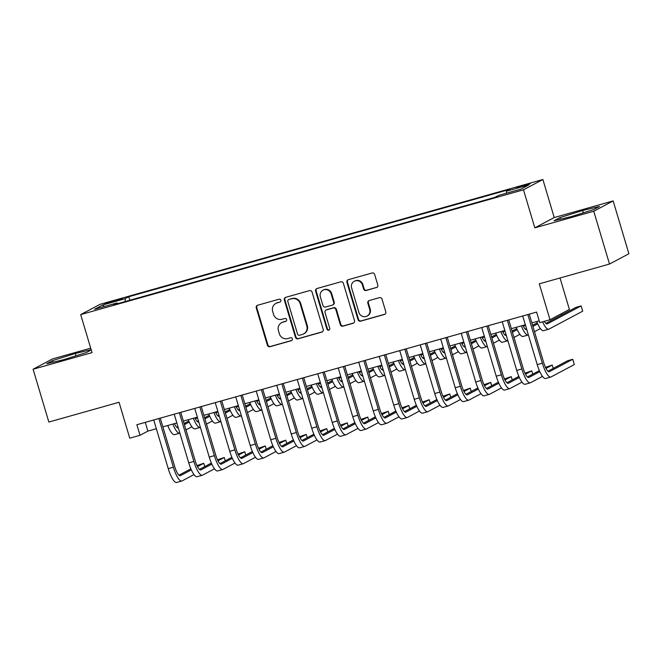 <?xml version="1.0" encoding="UTF-8"?>
<svg xmlns="http://www.w3.org/2000/svg" width="662" height="662" viewBox="0 0 662 662"><rect width="100%" height="100%" fill="white"/><g stroke="black" fill="none" stroke-linecap="round" stroke-linejoin="round"><path stroke-width="0.99" d="M280.862 300.267A1.514 1.465 -118 0 0 279.025 299.216L257.642 305.24A2.168 2.085 -118 0 0 256.252 307.88L267.374 345.2A2.168 2.085 -118 0 0 270.005 346.706L291.388 340.682A1.514 1.465 -118 0 0 292.364 338.836A1.514 1.465 -118 0 0 290.519 337.777L287.755 338.563A6.934 6.678 -118 0 1 279.339 333.739L278.412 330.628A6.934 6.678 -118 0 1 282.873 322.179L285.636 321.401A1.514 1.465 -118 0 0 286.613 319.547A1.514 1.465 -118 0 0 284.776 318.496L282.004 319.274A6.934 6.678 -118 0 1 273.588 314.458L272.661 311.347A6.934 6.678 -118 0 1 277.121 302.898L279.885 302.112A1.514 1.465 -118 0 0 280.862 300.267M525.173 184.839L516.724 187.743L521.822 186.618L530.27 183.713L525.173 184.839M376.397 287.622A2.168 2.085 -118 0 0 377.787 284.974L374.667 274.507A2.168 2.085 -118 0 0 372.036 273.001L348.295 279.695A2.168 2.085 -118 0 0 346.896 282.335L358.026 319.655A2.168 2.085 -118 0 0 360.658 321.161L384.399 314.467A2.168 2.085 -118 0 0 385.789 311.827L382.024 299.183A2.168 2.085 -118 0 0 379.392 297.677L369.231 300.54A2.168 2.085 -118 0 0 367.832 303.179L369.702 309.452A5.793 5.586 -118 0 1 367.046 316.088A5.793 5.586 -118 0 1 358.936 312.489L351.613 287.912A5.793 5.586 -118 0 1 354.278 281.276A5.793 5.586 -118 0 1 362.379 284.883L363.603 288.98A2.168 2.085 -118 0 0 366.235 290.486L376.918 287.341A2.168 2.085 -118 0 0 377.042 287.3M90.702 348.171L52.497 358.936L33.1 369.239L48.847 422.05L119.052 402.264L129.76 438.178L140.013 435.29L136.86 424.731L536.601 312.075L539.745 322.634L549.998 319.746L569.394 309.444L560.019 277.99M593.756 211.236L613.153 200.934L554.218 217.541L534.822 227.844L593.756 211.236L609.503 264.047L539.29 283.832L549.998 319.746M534.822 227.844L523.485 189.82L80.698 314.607L100.103 304.305L542.881 179.518L523.485 189.82M33.1 369.239L92.035 352.631L80.698 314.607M312.083 292.141A2.168 2.085 -118 0 0 309.46 290.635L285.711 297.329A2.168 2.085 -118 0 0 284.321 299.969L295.442 337.289A2.168 2.085 -118 0 0 298.074 338.795L321.823 332.109A2.168 2.085 -118 0 0 323.213 329.469L312.083 292.141M316.999 288.508L340.748 281.822A2.168 2.085 -118 0 1 343.379 283.328L354.501 320.648A2.168 2.085 -118 0 1 353.111 323.288L342.949 326.151A2.168 2.085 -118 0 1 340.318 324.645L335.808 309.51A2.168 2.085 -118 0 0 333.176 308.004L326.432 309.899A2.168 2.085 -118 0 0 325.042 312.547L329.734 328.302A1.514 1.465 -118 0 1 329.039 330.04A1.514 1.465 -118 0 1 326.92 329.097L315.608 291.148A2.168 2.085 -118 0 1 316.999 288.508M613.153 200.934L628.9 253.745L609.503 264.047M109.627 302.766L122.321 298.678L112.879 301.045L104.695 303.858L109.627 302.766M506.504 193.18L506.422 191.219L510.088 189.274L128.8 296.725L125.135 298.678L125.259 301.541M506.422 191.219L528.971 184.864L521.002 189.1L498.453 195.456L494.779 197.4L113.492 304.859L117.166 302.906L94.616 309.262L102.585 305.033L125.135 298.678M554.218 217.541L542.881 179.518M140.013 435.29L147.874 431.111L156.348 428.728M162.869 426.882L176.845 422.944M183.366 421.106L197.342 417.168M203.871 415.331L217.839 411.392M224.368 409.555L238.345 405.616M244.866 403.779L258.842 399.84M265.363 398.003L279.339 394.064M285.868 392.227L299.836 388.288M306.365 386.442L320.342 382.504M326.863 380.667L340.839 376.728M347.36 374.891L361.336 370.952M367.865 369.115L381.833 365.176M388.362 363.339L402.339 359.4M408.859 357.563L422.836 353.624M429.365 351.787L443.333 347.848M449.862 346.003L463.83 342.064M470.359 340.227L484.336 336.288M490.856 334.451L504.833 330.512M511.362 328.675L525.33 324.736M531.859 322.899L539.207 320.83M145.268 422.356L147.874 431.111M129.851 300.25L128.8 296.725M117.654 303.684L117.166 302.906M104.356 306.514L102.585 305.033M91.157 349.693L75.294 353.475L52.588 360.6L46.745 363.703L63.61 359.681L86.308 352.556L91.232 349.941M599.507 206.47L582.651 210.491L559.944 217.616L554.102 220.719L570.967 216.697L593.665 209.573L599.507 206.47M53.068 362.197L52.588 360.6M75.981 355.8L75.294 353.475M560.424 219.213L559.944 217.616M583.338 212.816L582.651 210.491M279.885 302.112L277.643 302.617A6.934 6.678 -118 0 0 276.368 303.13L275.847 303.411M281.598 322.692L282.12 322.411A6.934 6.678 -118 0 1 283.394 321.897L286.158 321.12A1.514 1.465 -118 0 0 286.166 321.12L285.636 321.401M257.518 305.281A2.168 2.085 -118 0 0 256.773 307.598L267.903 344.927A2.168 2.085 -118 0 0 270.535 346.433L291.909 340.409A1.514 1.465 -118 0 0 291.909 340.4L291.388 340.682M285.587 297.37A2.168 2.085 -118 0 0 284.842 299.687L295.972 337.016A2.168 2.085 -118 0 0 298.603 338.522L322.344 331.827A2.168 2.085 -118 0 0 322.468 331.786M288.789 299.605A1.514 1.465 -118 0 0 287.813 301.458L297.586 334.219A1.514 1.465 -118 0 0 299.423 335.27L302.344 334.451A6.934 6.678 -118 0 0 306.804 326.002L300.126 303.601A6.934 6.678 -118 0 0 291.71 298.785L289.319 299.332A1.514 1.465 -118 0 0 289.037 299.439L288.516 299.721M303.618 333.938L304.139 333.656A6.934 6.678 -118 0 0 307.325 325.721L306.804 326.002M289.319 299.332L292.232 298.504A6.934 6.678 -118 0 1 300.647 303.328L307.325 325.721M326.035 310.064L326.556 309.783A2.168 2.085 -118 0 1 326.962 309.626L333.698 307.722A2.168 2.085 -118 0 1 336.329 309.228L340.839 324.363A2.168 2.085 -118 0 0 343.47 325.87L353.632 323.006A2.168 2.085 -118 0 0 353.756 322.973M316.875 288.549A2.168 2.085 -118 0 0 316.13 290.875L327.442 328.815A1.514 1.465 -118 0 0 329.287 329.875M331.124 293.804A5.793 5.586 -118 0 0 323.023 290.196A5.793 5.586 -118 0 0 320.358 296.833L322.94 305.496A2.168 2.085 -118 0 0 325.572 307.002L332.307 305.099A2.168 2.085 -118 0 0 333.706 302.46L331.124 293.804L331.645 293.523A5.793 5.586 -118 0 0 323.544 289.923L323.023 290.196M332.705 304.942L333.234 304.661A2.168 2.085 -118 0 0 334.227 302.178L333.706 302.46M331.645 293.523L334.227 302.178M354.278 281.276L354.799 281.002A5.793 5.586 -118 0 1 362.908 284.602L364.125 288.698A2.168 2.085 -118 0 0 366.756 290.204L376.918 287.341M367.046 316.088L367.567 315.807A5.793 5.586 -118 0 0 370.232 309.171L369.702 309.452M369.106 300.581A2.168 2.085 -118 0 0 368.362 302.898L370.232 309.171M348.162 279.728A2.168 2.085 -118 0 0 347.426 282.053L358.547 319.374A2.168 2.085 -118 0 0 361.179 320.88L384.92 314.193A2.168 2.085 -118 0 0 385.044 314.152M174.429 423.63A11.039 2.905 74.3 0 0 178.186 427.909A11.039 2.905 74.3 0 0 178.31 427.859L178.02 427.933M184.417 424.615L189.233 422.058M195.389 418.789L197.491 417.672M176.845 427.362L177.979 426.758M184.086 423.514L188.769 421.024M191.897 426.758L185.989 429.895M179.882 433.138A16.558 4.361 -105.7 0 1 179.683 433.221A16.558 4.361 -105.7 0 1 172.873 424.069M179.683 433.221L174.553 434.661A16.558 4.361 -105.7 0 1 167.743 425.509M194.007 474.58L182.025 480.943A16.558 4.361 -105.7 0 1 181.793 481.034L176.663 482.482A16.558 4.361 -105.7 0 1 168.239 468.63L153.733 419.973M181.793 481.034A16.558 4.361 -105.7 0 1 173.37 467.19L158.855 418.525M160.262 418.136L174.677 466.495A11.039 2.905 74.3 0 0 180.296 475.721A11.039 2.905 74.3 0 0 180.445 475.664L191.343 469.879M197.499 466.602L203.755 463.284L197.003 465.593M178.955 475.175L190.879 468.845M204.74 466.594L203.755 463.284M194.926 417.854A11.039 2.905 74.3 0 0 198.683 422.133A11.039 2.905 74.3 0 0 198.807 422.083L198.517 422.157M204.914 418.839L209.73 416.282M215.886 413.005L217.988 411.896M197.342 421.586L198.476 420.982M204.583 417.739L209.275 415.248M212.394 420.982L206.486 424.119M200.379 427.362A16.558 4.361 -105.7 0 1 200.181 427.445A16.558 4.361 -105.7 0 1 193.37 418.293M200.181 427.445L195.058 428.885A16.558 4.361 -105.7 0 1 188.248 419.733M215.423 412.07A11.039 2.905 74.3 0 0 219.18 416.348A11.039 2.905 74.3 0 0 219.304 416.307L219.014 416.381M225.411 413.063L230.227 410.506M236.392 407.229L238.494 406.112M217.839 415.802L218.981 415.206M225.088 411.963L229.772 409.472M232.892 415.206L226.992 418.343M220.885 421.586A16.558 4.361 -105.7 0 1 220.678 421.661A16.558 4.361 -105.7 0 1 213.867 412.509M220.678 421.661L215.555 423.109A16.558 4.361 -105.7 0 1 208.745 413.957M235.929 406.294A11.039 2.905 74.3 0 0 239.685 410.572A11.039 2.905 74.3 0 0 239.81 410.531L239.52 410.606M245.916 407.287L250.724 404.73M256.889 401.453L258.991 400.336M238.345 410.026L239.478 409.422M245.585 406.178L250.269 403.696M253.397 409.43L247.489 412.567M241.382 415.81A16.558 4.361 -105.7 0 1 241.175 415.885A16.558 4.361 -105.7 0 1 234.373 406.733M241.175 415.885L236.053 417.333A16.558 4.361 -105.7 0 1 229.242 408.181M256.426 400.518A11.039 2.905 74.3 0 0 260.183 404.796A11.039 2.905 74.3 0 0 260.307 404.755M266.414 401.511L271.23 398.946M277.386 395.677L279.488 394.56M258.842 404.25L259.976 403.646M266.083 400.402L270.775 397.912M273.894 403.655L267.986 406.791M261.879 410.035A16.558 4.361 -105.7 0 1 261.68 410.109A16.558 4.361 -105.7 0 1 254.87 400.957M261.68 410.109L256.55 411.557A16.558 4.361 -105.7 0 1 249.74 402.405M214.505 468.804L202.522 475.167A16.558 4.361 -105.7 0 1 202.291 475.258L197.16 476.706A16.558 4.361 -105.7 0 1 188.744 462.854L174.23 414.197M202.291 475.258A16.558 4.361 -105.7 0 1 193.867 461.414L179.361 412.749M180.759 412.352L195.174 460.719A11.039 2.905 74.3 0 0 200.793 469.946A11.039 2.905 74.3 0 0 200.95 469.888L211.84 464.103M217.997 460.826L224.252 457.508L217.5 459.817M199.452 469.399L211.385 463.069M225.237 460.818L224.252 457.508M235.002 463.028L223.02 469.391A16.558 4.361 -105.7 0 1 222.788 469.482L217.666 470.93A16.558 4.361 -105.7 0 1 209.242 457.078L194.736 408.421M222.788 469.482A16.558 4.361 -105.7 0 1 214.364 455.638L199.858 406.973M201.256 406.576L215.68 454.943A11.039 2.905 74.3 0 0 221.29 464.17A11.039 2.905 74.3 0 0 221.447 464.112L232.337 458.319M238.502 455.051L244.75 451.732L237.997 454.041M219.95 463.623L231.882 457.285M245.734 455.042L244.75 451.732M255.499 457.252L243.517 463.615A16.558 4.361 -105.7 0 1 243.285 463.706L238.163 465.154A16.558 4.361 -105.7 0 1 229.739 451.302L215.233 402.637M243.285 463.706A16.558 4.361 -105.7 0 1 234.861 449.862L220.355 401.197M221.762 400.8L236.177 449.159A11.039 2.905 74.3 0 0 241.787 458.394A11.039 2.905 74.3 0 0 241.944 458.336L252.834 452.543M258.999 449.275L265.247 445.948L258.494 448.265M240.447 457.847L252.379 451.509M266.24 449.258L265.247 445.948M276.004 451.467L264.022 457.839A16.558 4.361 -105.7 0 1 263.79 457.93L258.66 459.37A16.558 4.361 -105.7 0 1 250.236 445.526L235.73 396.861M263.79 457.93A16.558 4.361 -105.7 0 1 255.367 444.078L240.86 395.421M242.259 395.024L256.674 443.383A11.039 2.905 74.3 0 0 262.293 452.618A11.039 2.905 74.3 0 0 262.442 452.551L273.34 446.767M279.496 443.499L285.752 440.172L279 442.481M260.952 452.072L272.876 445.733M286.737 443.482L285.752 440.172M276.923 394.742A11.039 2.905 74.3 0 0 280.68 399.02A11.039 2.905 74.3 0 0 280.804 398.971L280.514 399.045M286.911 395.727L291.727 393.17M297.883 389.901L299.985 388.784M279.339 398.474L280.473 397.87M286.58 394.626L291.272 392.136M294.391 397.879L288.483 401.015M282.376 404.259A16.558 4.361 -105.7 0 1 282.178 404.333A16.558 4.361 -105.7 0 1 275.367 395.181M282.178 404.333L277.055 405.781A16.558 4.361 -105.7 0 1 270.245 396.629M296.502 445.692L284.519 452.055A16.558 4.361 -105.7 0 1 284.288 452.154L279.165 453.594A16.558 4.361 -105.7 0 1 270.741 439.75L256.227 391.085M284.288 452.154A16.558 4.361 -105.7 0 1 275.864 438.302L261.358 389.645M262.756 389.248L277.171 437.607A11.039 2.905 74.3 0 0 282.79 446.842A11.039 2.905 74.3 0 0 282.947 446.776L293.837 440.991M299.994 437.723L306.249 434.396L299.497 436.705M281.449 446.296L293.382 439.957M307.234 437.706L306.249 434.396M297.42 388.966A11.039 2.905 74.3 0 0 301.177 393.245A11.039 2.905 74.3 0 0 301.301 393.195L301.011 393.269M307.408 389.951L312.224 387.394M318.389 384.125L320.491 383.008M299.836 392.698L300.978 392.094M307.085 388.851L311.769 386.36M314.889 392.094L308.988 395.239M302.882 398.474A16.558 4.361 -105.7 0 1 302.675 398.557A16.558 4.361 -105.7 0 1 295.864 389.405M302.675 398.557L297.552 399.997A16.558 4.361 -105.7 0 1 290.742 390.845M316.999 439.916L305.017 446.279A16.558 4.361 -105.7 0 1 304.785 446.378L299.663 447.818A16.558 4.361 -105.7 0 1 291.239 433.974L276.733 385.309M304.785 446.378A16.558 4.361 -105.7 0 1 296.361 432.526L281.855 383.861M283.253 383.472L297.677 431.831A11.039 2.905 74.3 0 0 303.287 441.066A11.039 2.905 74.3 0 0 303.444 441L314.334 435.215M320.499 431.938L326.747 428.62L319.994 430.929M301.946 440.52L313.879 434.181M327.731 431.93L326.747 428.62M317.925 383.19A11.039 2.905 74.3 0 0 321.682 387.469A11.039 2.905 74.3 0 0 321.806 387.419M327.913 384.175L332.729 381.618M338.886 378.35L340.988 377.232M320.342 386.922L321.475 386.318M327.582 383.075L332.266 380.584M335.394 386.318L329.486 389.455M323.379 392.698A16.558 4.361 -105.7 0 1 323.18 392.781A16.558 4.361 -105.7 0 1 316.37 383.629M323.18 392.781L318.05 394.221A16.558 4.361 -105.7 0 1 311.239 385.069M337.496 434.14L325.514 440.503A16.558 4.361 -105.7 0 1 325.282 440.594L320.16 442.042A16.558 4.361 -105.7 0 1 311.736 428.19L297.23 379.533M325.282 440.594A16.558 4.361 -105.7 0 1 316.858 426.75L302.352 378.085M303.759 377.696L318.174 426.055A11.039 2.905 74.3 0 0 323.784 435.282A11.039 2.905 74.3 0 0 323.941 435.224L334.831 429.439M340.996 426.163L347.244 422.844L340.491 425.153M322.444 434.735L334.376 428.405M348.237 426.154L347.244 422.844M338.423 377.414A11.039 2.905 74.3 0 0 342.18 381.693A11.039 2.905 74.3 0 0 342.304 381.643L342.014 381.717M348.411 378.399L353.227 375.842M359.383 372.565L361.485 371.456M340.839 381.147L341.973 380.542M348.08 377.299L352.772 374.808M355.891 380.542L349.983 383.679M343.876 386.922A16.558 4.361 -105.7 0 1 343.677 387.005A16.558 4.361 -105.7 0 1 336.867 377.853M343.677 387.005L338.547 388.445A16.558 4.361 -105.7 0 1 331.745 379.293M358.001 428.364L346.019 434.727A16.558 4.361 -105.7 0 1 345.787 434.818L340.657 436.266A16.558 4.361 -105.7 0 1 332.233 422.414L317.727 373.757M345.787 434.818A16.558 4.361 -105.7 0 1 337.363 420.974L322.857 372.309M324.256 371.912L338.671 420.279A11.039 2.905 74.3 0 0 344.29 429.506A11.039 2.905 74.3 0 0 344.439 429.448L355.337 423.663M361.493 420.387L367.749 417.068L360.997 419.377M342.949 428.959L354.873 422.629M368.734 420.378L367.749 417.068M358.92 371.63A11.039 2.905 74.3 0 0 362.677 375.908A11.039 2.905 74.3 0 0 362.801 375.867L362.511 375.942M368.908 372.623L373.724 370.066M379.889 366.789L381.982 365.672M361.336 375.362L362.47 374.766M368.577 371.523L373.269 369.032M376.388 374.766L370.48 377.903M364.373 381.147A16.558 4.361 -105.7 0 1 364.174 381.221A16.558 4.361 -105.7 0 1 357.364 372.069M364.174 381.221L359.052 382.669A16.558 4.361 -105.7 0 1 352.242 373.517M378.498 422.588L366.516 428.951A16.558 4.361 -105.7 0 1 366.285 429.042L361.162 430.49A16.558 4.361 -105.7 0 1 352.738 416.638L338.232 367.981M366.285 429.042A16.558 4.361 -105.7 0 1 357.861 415.198L343.355 366.533M344.753 366.136L359.168 414.503A11.039 2.905 74.3 0 0 364.787 423.73A11.039 2.905 74.3 0 0 364.944 423.672L375.834 417.879M381.991 414.611L388.246 411.292L381.494 413.601M363.446 423.183L375.379 416.845M389.231 414.602L388.246 411.292M379.417 365.854A11.039 2.905 74.3 0 0 383.174 370.132A11.039 2.905 74.3 0 0 383.298 370.091L383.017 370.166M389.405 366.847L394.221 364.29M400.386 361.013L402.488 359.896M381.833 369.586L382.975 368.982M389.082 365.738L393.766 363.256M396.886 368.991L390.985 372.127M384.879 375.371A16.558 4.361 -105.7 0 1 384.672 375.445A16.558 4.361 -105.7 0 1 377.861 366.293M384.672 375.445L379.549 376.893A16.558 4.361 -105.7 0 1 372.739 367.741M398.996 416.812L387.013 423.175A16.558 4.361 -105.7 0 1 386.782 423.266L381.66 424.714A16.558 4.361 -105.7 0 1 373.236 410.862L358.73 362.197M386.782 423.266A16.558 4.361 -105.7 0 1 378.358 409.422L363.852 360.757M365.25 360.36L379.674 408.719A11.039 2.905 74.3 0 0 385.284 417.954A11.039 2.905 74.3 0 0 385.441 417.887L396.331 412.103M402.496 408.835L408.744 405.508L401.991 407.825M383.943 417.408L395.876 411.069M409.737 408.818L408.744 405.508M399.922 360.078A11.039 2.905 74.3 0 0 403.679 364.357A11.039 2.905 74.3 0 0 403.803 364.315M409.91 361.071L414.726 358.506M420.883 355.237L422.985 354.12M402.339 363.81L403.472 363.206M409.579 359.963L414.263 357.472M417.391 363.215L411.483 366.351M405.376 369.595A16.558 4.361 -105.7 0 1 405.177 369.669A16.558 4.361 -105.7 0 1 398.367 360.517M405.177 369.669L400.047 371.117A16.558 4.361 -105.7 0 1 393.236 361.965M419.493 411.028L407.511 417.399A16.558 4.361 -105.7 0 1 407.279 417.49L402.157 418.93A16.558 4.361 -105.7 0 1 393.733 405.086L379.227 356.421M407.279 417.49A16.558 4.361 -105.7 0 1 398.855 403.638L384.349 354.981M385.756 354.584L400.171 402.943A11.039 2.905 74.3 0 0 405.789 412.178A11.039 2.905 74.3 0 0 405.938 412.112L416.828 406.327M422.993 403.059L429.249 399.732L422.488 402.041M404.441 411.632L416.373 405.293M430.234 403.042L429.249 399.732M420.42 354.302A11.039 2.905 74.3 0 0 424.177 358.581A11.039 2.905 74.3 0 0 424.301 358.531L424.011 358.605M430.408 355.287L435.224 352.73M441.38 349.462L443.482 348.344M422.836 358.034L423.97 357.43M430.077 354.187L434.768 351.696M437.888 357.439L431.98 360.575M425.873 363.819A16.558 4.361 -105.7 0 1 425.674 363.893A16.558 4.361 -105.7 0 1 418.864 354.741M425.674 363.893L420.552 365.341A16.558 4.361 -105.7 0 1 413.742 356.189M439.998 405.252L428.016 411.615A16.558 4.361 -105.7 0 1 427.784 411.714L422.654 413.154A16.558 4.361 -105.7 0 1 414.23 399.31L399.724 350.645M427.784 411.714A16.558 4.361 -105.7 0 1 419.36 397.862L404.854 349.205M406.253 348.808L420.668 397.167A11.039 2.905 74.3 0 0 426.287 406.402A11.039 2.905 74.3 0 0 426.436 406.336L437.334 400.551M443.49 397.283L449.746 393.956L442.994 396.265M424.946 405.856L436.87 399.517M450.731 397.266L449.746 393.956M440.917 348.526A11.039 2.905 74.3 0 0 444.674 352.805A11.039 2.905 74.3 0 0 444.798 352.755L444.508 352.829M450.905 349.511L455.721 346.954M461.886 343.686L463.979 342.568M443.333 352.258L444.467 351.654M450.574 348.411L455.266 345.92M458.385 351.654L452.477 354.799M446.37 358.034A16.558 4.361 -105.7 0 1 446.171 358.117A16.558 4.361 -105.7 0 1 439.361 348.965M446.171 358.117L441.049 359.557A16.558 4.361 -105.7 0 1 434.239 350.405M461.414 342.75A11.039 2.905 74.3 0 0 465.171 347.029A11.039 2.905 74.3 0 0 465.295 346.979L465.014 347.053M471.402 343.735L476.218 341.178M482.383 337.91L484.485 336.793M463.83 346.483L464.972 345.878M471.079 342.635L475.763 340.144M478.883 345.878L472.982 349.015M466.876 352.258A16.558 4.361 -105.7 0 1 466.669 352.341A16.558 4.361 -105.7 0 1 459.858 343.189M466.669 352.341L461.546 353.781A16.558 4.361 -105.7 0 1 454.736 344.629M481.919 336.975A11.039 2.905 74.3 0 0 485.676 341.253A11.039 2.905 74.3 0 0 485.8 341.203M491.907 337.959L496.723 335.402M502.88 332.125L504.982 331.017M484.336 340.707L485.469 340.103M491.576 336.859L496.26 334.368M499.388 340.103L493.48 343.239M487.373 346.483A16.558 4.361 -105.7 0 1 487.174 346.565A16.558 4.361 -105.7 0 1 480.364 337.413M487.174 346.565L482.044 348.005A16.558 4.361 -105.7 0 1 475.233 338.853M502.417 331.19A11.039 2.905 74.3 0 0 506.173 335.469A11.039 2.905 74.3 0 0 506.298 335.427L506.008 335.502M512.405 332.183L517.221 329.626M523.377 326.349L525.479 325.232M504.833 334.922L505.967 334.327M512.074 331.083L516.765 328.592M519.885 334.327L513.977 337.463M507.87 340.707A16.558 4.361 -105.7 0 1 507.671 340.781A16.558 4.361 -105.7 0 1 500.861 331.629M507.671 340.781L502.549 342.229A16.558 4.361 -105.7 0 1 495.739 333.077M522.914 325.414A11.039 2.905 74.3 0 0 526.671 329.693A11.039 2.905 74.3 0 0 526.795 329.651L526.505 329.726M532.902 326.407L537.718 323.85M525.33 329.146L526.464 328.542M532.571 325.299L537.263 322.816M540.382 328.551L534.474 331.687M528.367 334.931A16.558 4.361 -105.7 0 1 528.168 335.005A16.558 4.361 -105.7 0 1 521.358 325.853M528.168 335.005L523.046 336.453A16.558 4.361 -105.7 0 1 516.236 327.301M561.608 314.996L561.244 313.771M544.313 321.351A11.039 2.905 74.3 0 0 547.176 323.917A11.039 2.905 74.3 0 0 547.325 323.859L581.12 305.91L575.99 307.35L545.827 323.37M581.12 305.91L582.692 311.19L548.897 329.138A16.558 4.361 -105.7 0 1 548.666 329.229A16.558 4.361 -105.7 0 1 542.592 321.831M548.666 329.229L543.543 330.677A16.558 4.361 -105.7 0 1 536.733 321.525M460.495 399.476L448.513 405.839A16.558 4.361 -105.7 0 1 448.282 405.938L443.159 407.378A16.558 4.361 -105.7 0 1 434.735 393.534L420.229 344.869M448.282 405.938A16.558 4.361 -105.7 0 1 439.858 392.086L425.352 343.421M426.75 343.032L441.165 391.391A11.039 2.905 74.3 0 0 446.784 400.626A11.039 2.905 74.3 0 0 446.941 400.56L457.831 394.775M463.988 391.499L470.243 388.18L463.491 390.489M445.443 400.08L457.376 393.741M471.228 391.49L470.243 388.18M480.993 393.7L469.01 400.063A16.558 4.361 -105.7 0 1 468.779 400.154L463.657 401.602A16.558 4.361 -105.7 0 1 455.233 387.75L440.727 339.093M468.779 400.154A16.558 4.361 -105.7 0 1 460.355 386.31L445.849 337.645M447.247 337.256L461.671 385.615A11.039 2.905 74.3 0 0 467.281 394.842A11.039 2.905 74.3 0 0 467.438 394.784L478.328 388.999M484.493 385.723L490.741 382.404L483.988 384.713M465.94 394.295L477.873 387.965M491.734 385.714L490.741 382.404M501.498 387.924L489.508 394.287A16.558 4.361 -105.7 0 1 489.276 394.378L484.154 395.826A16.558 4.361 -105.7 0 1 475.73 381.974L461.224 333.317M489.276 394.378A16.558 4.361 -105.7 0 1 480.86 380.534L466.346 331.869M467.753 331.472L482.168 379.839A11.039 2.905 74.3 0 0 487.786 389.066A11.039 2.905 74.3 0 0 487.935 389.008L498.825 383.224M504.99 379.947L511.246 376.628L504.485 378.937M486.446 388.52L498.37 382.189M512.231 379.938L511.246 376.628M521.995 382.148L510.013 388.511A16.558 4.361 -105.7 0 1 509.781 388.602L504.651 390.05A16.558 4.361 -105.7 0 1 496.227 376.198L481.721 327.541M509.781 388.602A16.558 4.361 -105.7 0 1 501.357 374.758L486.851 326.093M488.25 325.696L502.665 374.063A11.039 2.905 74.3 0 0 508.284 383.29A11.039 2.905 74.3 0 0 508.441 383.232L519.331 377.439M525.487 374.171L531.743 370.852L524.991 373.161M506.943 382.744L518.876 376.405M532.728 374.162L531.743 370.852M542.492 376.372L530.51 382.735A16.558 4.361 -105.7 0 1 530.279 382.826L525.156 384.274A16.558 4.361 -105.7 0 1 516.732 370.422L502.226 321.757M530.279 382.826A16.558 4.361 -105.7 0 1 521.855 368.982L507.349 320.317M508.747 319.92L523.162 368.279A11.039 2.905 74.3 0 0 528.781 377.514A11.039 2.905 74.3 0 0 528.938 377.448L539.828 371.663M545.985 368.395L552.24 365.068L545.488 367.385M527.44 376.968L539.373 370.629M553.225 368.378L552.24 365.068M529.244 314.144L543.668 362.503A11.039 2.905 74.3 0 0 549.278 371.738A11.039 2.905 74.3 0 0 549.435 371.672L572.738 359.292L574.318 364.58L551.007 376.959A16.558 4.361 -105.7 0 1 550.776 377.05L545.654 378.49A16.558 4.361 -105.7 0 1 537.23 364.646L522.723 315.981M550.776 377.05A16.558 4.361 -105.7 0 1 542.352 363.198L527.846 314.541M572.738 359.292L567.615 360.74L547.937 371.192M113.103 301.789L112.879 301.045M117.596 300.465L117.389 299.77M277.643 302.617L277.121 302.898M283.394 321.897L282.873 322.179M270.535 346.433L270.005 346.706M267.903 344.927L267.374 345.2M256.773 307.598L256.252 307.88M322.344 331.827L321.823 332.109M298.603 338.522L298.074 338.795M295.972 337.016L295.442 337.289M284.842 299.687L284.321 299.969M300.647 303.328L300.126 303.601M292.232 298.504L291.71 298.785M353.632 323.006L353.111 323.288M343.47 325.87L342.949 326.151M340.839 324.363L340.318 324.645M336.329 309.228L335.808 309.51M333.698 307.722L333.176 308.004M326.962 309.626L326.432 309.899M327.442 328.815L326.92 329.097M316.13 290.875L315.608 291.148M366.756 290.204L366.235 290.486M364.125 288.698L363.603 288.98M362.908 284.602L362.379 284.883M368.362 302.898L367.832 303.179M384.92 314.193L384.399 314.467M361.179 320.88L360.658 321.161M358.547 319.374L358.026 319.655M347.426 282.053L346.896 282.335M168.239 468.63L173.37 467.19M188.744 462.854L193.867 461.414M209.242 457.078L214.364 455.638M229.739 451.302L234.861 449.862M250.236 445.526L255.367 444.078M270.741 439.75L275.864 438.302M291.239 433.974L296.361 432.526M311.736 428.19L316.858 426.75M332.233 422.414L337.363 420.974M352.738 416.638L357.861 415.198M373.236 410.862L378.358 409.422M393.733 405.086L398.855 403.638M414.23 399.31L419.36 397.862M434.735 393.534L439.858 392.086M455.233 387.75L460.355 386.31M475.73 381.974L480.86 380.534M496.227 376.198L501.357 374.758M516.732 370.422L521.855 368.982M537.23 364.646L542.352 363.198"/></g></svg>
